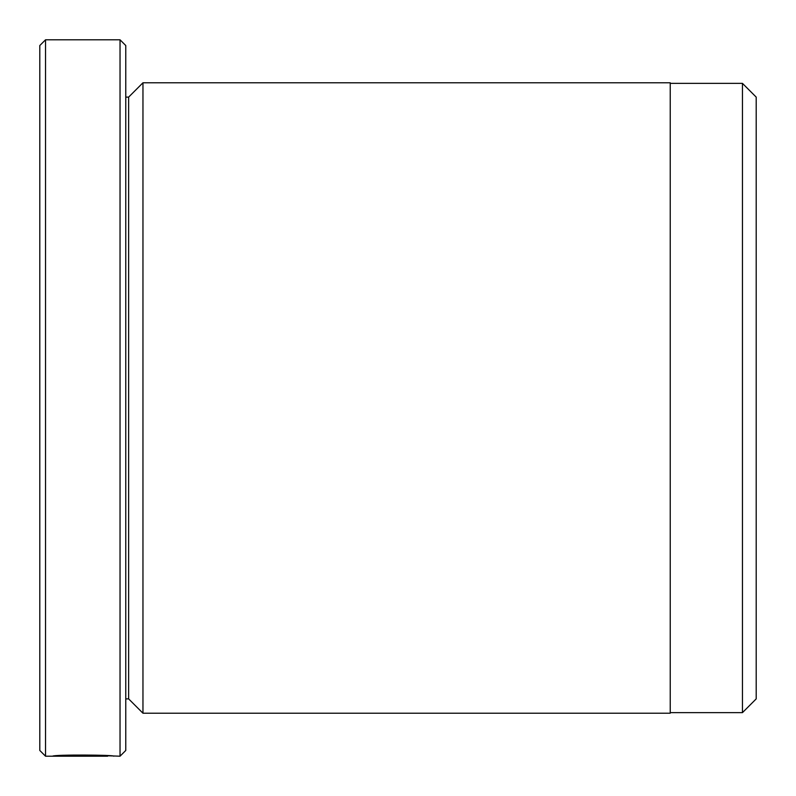 <?xml version="1.0" encoding="UTF-8"?>
<svg xmlns="http://www.w3.org/2000/svg" width="796" height="796" viewBox="0 0 796 796"><rect width="100%" height="100%" fill="white"/><g stroke="black" fill="none" stroke-linecap="round" stroke-linejoin="round"><path stroke-width="1.19" d="M742.449 712.639L742.449 83.361L756.2 97.112L756.2 698.888L742.449 712.639L670.232 712.639M107.619 755.693L107.619 756.2C109.092 755.673 68.774 754.757 60.337 756.061L95.351 756.18L52.566 756.18C54.407 754.459 115.689 754.897 113.758 756.2M142.962 713.216L142.962 82.784L670.232 82.784L670.232 713.216L142.962 713.216L128.634 698.888L128.634 97.112L125.768 97.112M120.037 39.8L125.768 45.531L125.768 750.469L120.037 756.2L120.037 39.8L45.531 39.8L45.531 756.2L39.8 750.469L39.8 45.531L45.531 39.8M120.037 756.2L107.619 755.762M128.634 698.888L125.768 698.888M107.619 756.2L45.531 756.2M128.634 97.112L142.962 82.784M670.232 83.361L742.449 83.361"/></g></svg>
